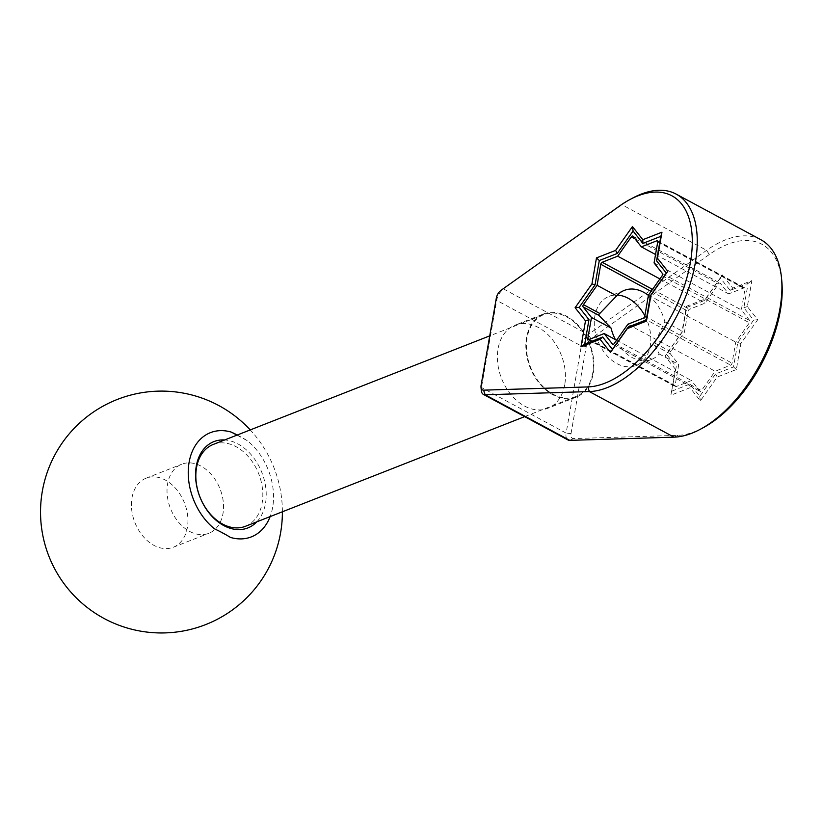 <?xml version="1.0" encoding="UTF-8"?>
<svg xmlns="http://www.w3.org/2000/svg" width="823" height="823" viewBox="0 0 823 823"><rect width="100%" height="100%" fill="white"/><g stroke="black" fill="none" stroke-linecap="round" stroke-linejoin="round"><path stroke-width="0.62" stroke-dasharray="4.12 3.09" d="M675.405 369.26L670.879 395.235L690.003 387.726L700.383 400.863L717.224 377.037L736.348 369.527L740.885 343.551L757.716 319.715L747.335 306.578L751.872 280.602L732.737 288.122L722.357 274.975L705.517 298.811L686.392 306.321L681.866 332.297L665.025 356.122L675.405 369.26L676.269 366.667L670.879 395.235M703.181 427.744A106.414 56.478 -61.7 0 1 677.751 435.357L573.508 438.566A7.479 3.971 118.3 0 1 571.028 433.618L566.131 433.104A10.997 5.833 118.3 0 0 568.035 439.986M781.85 281.641A106.414 56.478 -61.7 0 0 709.313 254.502L590.935 338.726L588.239 334.55A10.997 5.833 118.3 0 0 581.336 345.969L566.131 433.104L481.465 387.52A10.997 5.833 -61.7 0 0 481.311 390.534M571.028 433.618L586.243 346.483A7.479 3.971 118.3 0 1 590.935 338.726M760.864 239.709A109.932 58.351 -61.7 0 0 706.618 250.336L588.239 334.55L503.583 288.966A10.997 5.833 -61.7 0 0 496.67 300.374L481.465 387.52L481.116 385.205M564.743 384.691A44.679 32.087 -111.4 0 1 547.737 408.331A44.679 32.087 -111.4 0 1 511.165 394.855A44.679 32.087 -111.4 0 1 498.059 348.787A44.679 32.087 -111.4 0 1 515.064 325.157A44.679 32.087 -111.4 0 1 551.636 338.623A44.679 32.087 -111.4 0 1 564.743 384.691M632.548 198.127A109.932 58.351 -61.7 0 0 621.962 204.742L501.022 290.313M627.867 324.241L715.156 371.245L730.649 365.155A1.759 0.936 -61.7 0 0 732.059 363.159L735.731 342.121L749.393 322.781A1.759 0.936 -61.7 0 0 749.784 320.6L741.348 309.932L745.021 288.894A1.759 0.936 -61.7 0 0 744.722 287.793A1.759 0.936 -61.7 0 0 744.157 287.793L728.664 293.873L720.238 283.215A1.759 0.936 -61.7 0 0 720.074 283.081A1.759 0.936 -61.7 0 0 718.623 283.853L704.961 303.183L689.468 309.273A1.759 0.936 -61.7 0 0 688.059 311.269L684.386 332.307L670.724 351.647A1.759 0.936 -61.7 0 0 670.344 353.828L678.769 364.496L675.097 385.534A1.759 0.936 -61.7 0 0 675.395 386.635A1.759 0.936 -61.7 0 0 675.961 386.635L691.464 380.555L699.889 391.213A1.759 0.936 -61.7 0 0 700.044 391.347A1.759 0.936 -61.7 0 0 701.494 390.575L715.156 371.245M648.452 295.118L735.731 342.121M672.01 391.079L689.972 384.012L699.735 396.367L715.557 373.971L733.53 366.914L737.789 342.502L753.621 320.106L743.858 307.761L748.117 283.359L730.145 290.416L720.382 278.061L704.56 300.457L686.588 307.514L682.329 331.926L666.507 354.322L676.269 366.667M666.507 354.322L665.025 356.122M686.588 307.514L686.392 306.321M704.56 300.457L705.517 298.811M720.382 278.061L722.357 274.975M730.145 290.416L732.737 288.122M748.117 283.359L751.872 280.602M743.858 307.761L747.335 306.578M753.621 320.106L757.716 319.715M737.789 342.502L740.885 343.551M733.53 366.914L736.348 369.527M715.557 373.971L717.224 377.037M699.735 396.367L700.383 400.863M689.972 384.012L690.003 387.726M616.571 340.228L691.464 380.555M648.401 295.385A37.107 26.645 -111.4 0 1 664.83 321.783L654.244 344.281L659.213 353.962A37.107 26.645 -111.4 0 1 651.497 359.435A37.107 26.645 -111.4 0 1 615.378 339.59M659.213 353.962L678.769 364.496M664.83 321.783L684.386 332.307M659.892 278.915L704.961 303.183M655.54 254.502L728.664 293.873M654.069 262.938L741.348 309.932M644.841 315.765A37.107 26.645 -111.4 0 1 650.242 345.855A37.107 26.645 -111.4 0 1 636.117 365.484A37.107 26.645 -111.4 0 1 605.749 354.291A37.107 26.645 -111.4 0 1 594.864 316.032A37.107 26.645 -111.4 0 1 608.989 296.403A37.107 26.645 -111.4 0 1 617.343 295.087M543.55 313.964A44.679 32.087 68.6 0 1 580.122 327.431A44.679 32.087 68.6 0 1 593.229 373.508A44.679 32.087 -111.4 0 1 576.213 397.139A44.679 32.087 -111.4 0 1 539.651 383.672A44.679 32.087 -111.4 0 1 526.545 337.605A44.679 32.087 68.6 0 1 543.55 313.964L515.064 325.157M592.704 373.22A43.979 31.583 -111.4 0 1 575.956 396.48A43.979 31.583 -111.4 0 1 539.97 383.23A43.979 31.583 -111.4 0 1 527.07 337.883A43.979 31.583 -111.4 0 1 543.808 314.623A43.979 31.583 -111.4 0 1 579.804 327.873A43.979 31.583 -111.4 0 1 592.704 373.22M213.26 444.441A43.979 31.583 -111.4 0 1 236.088 446.694A43.979 31.583 -111.4 0 1 262.146 503.048A43.979 31.583 -111.4 0 1 245.408 526.309M256.827 521.823A46.386 33.311 68.6 0 0 264.533 480.951A46.386 33.311 68.6 0 0 238.012 443.967A46.386 33.311 68.6 0 0 224.679 439.966M236.962 435.13L247.27 440.686A55.985 40.204 68.6 0 1 270.129 516.597M214.505 528.839L230.399 537.398M237.271 435.017A107.71 48.485 9.9 0 1 239.668 436.272A107.71 48.485 9.9 0 1 247.27 440.686M189.588 531.391A37.107 26.645 68.6 0 0 208.847 533.283A37.107 26.645 68.6 0 0 223.239 501.495A37.107 26.645 68.6 0 0 200.987 466.106A37.107 26.645 68.6 0 0 181.718 464.213A37.107 26.645 68.6 0 0 167.326 495.991A37.107 26.645 68.6 0 0 189.588 531.391M146.113 478.194A37.107 26.645 -111.4 0 0 131.721 509.982A37.107 26.645 -111.4 0 0 153.983 545.371A37.107 26.645 68.6 0 0 173.242 547.264A37.107 26.645 68.6 0 0 187.634 515.486A37.107 26.645 68.6 0 0 165.382 480.087A37.107 26.645 -111.4 0 0 146.113 478.194L181.718 464.213M573.508 438.566L569.773 440.367M586.243 346.483L581.336 345.969L496.67 300.374L496.331 298.07M709.313 254.502L706.618 250.336L621.962 204.742L619.4 206.089M677.751 435.357L674.016 437.157M643.37 318.162L730.649 365.155M644.779 316.166L732.059 363.159M614.205 343.582L701.494 390.575M612.97 344.405L699.889 391.213M588.671 339.642L675.961 386.635M589.35 339.374L675.097 385.534M651.096 291.363L688.059 311.269M652.505 289.367L689.468 309.273M635.017 238.824L718.623 283.853M632.949 236.211L720.238 283.215M657.742 241.262L744.157 287.793M657.742 241.89L745.021 288.894M662.494 273.596L749.784 320.6M662.114 275.787L749.393 322.781M654.748 343.047L670.724 351.647M654.367 345.238L670.344 353.828M612.765 344.353L700.044 391.347M588.116 339.642L675.395 386.635M632.784 236.078L720.074 283.081M657.433 240.789L744.722 287.793M651.497 359.435L636.117 365.484M624.369 290.365L608.989 296.403M576.213 397.139L547.737 408.331M575.956 396.48L524.663 416.633M543.808 314.623L489.726 335.866M282.392 511.783A120.93 120.93 0 0 0 250.243 429.925M173.242 547.264L208.847 533.283"/><path stroke-width="1.23" d="M481.013 387.263L481.311 390.534A10.997 5.833 -61.7 0 0 483.379 394.402A10.997 5.833 -61.7 0 0 485.117 394.783L569.773 440.367L674.016 437.157A109.932 58.351 -61.7 0 0 700.28 429.297L703.181 427.744A106.414 56.478 -61.7 0 0 781.85 281.641L781.552 278.369A109.932 58.351 -61.7 0 0 760.864 239.709L676.208 194.125A109.932 58.351 -61.7 0 0 632.548 198.127L629.646 199.691A106.414 56.478 -61.7 0 0 619.4 206.089L501.022 290.313A7.479 3.971 -61.7 0 0 496.331 298.07L481.116 385.205A7.479 3.971 -61.7 0 0 481.013 387.263A7.479 3.971 -61.7 0 0 483.595 390.153L587.838 386.933A106.414 56.478 -61.7 0 0 689.026 269.286A106.414 56.478 -61.7 0 0 629.646 199.691M569.773 440.367A10.997 5.833 118.3 0 1 568.035 439.986L483.379 394.402M700.28 429.297A109.932 58.351 -61.7 0 0 781.552 278.369M483.595 390.153L485.117 394.783L589.35 391.573A109.932 58.351 -61.7 0 0 682.627 303.903A109.932 58.351 -61.7 0 0 676.208 194.125M575.112 307.709L585.492 320.847L580.966 346.822L600.09 339.313L610.471 352.45L627.311 328.624L646.436 321.104L650.972 295.138L667.803 271.302L657.423 258.165L661.959 232.189L642.835 239.699L632.445 226.562L615.604 250.398L596.48 257.908L591.953 283.884L575.112 307.709L579.217 307.318L588.98 319.674L584.721 344.076L602.683 337.019L612.446 349.364L628.278 326.968L646.24 319.91L650.499 295.508L666.332 273.113L656.569 260.757L660.828 236.355L642.856 243.413L633.093 231.057L617.271 253.463L599.298 260.521L595.039 284.923L579.217 307.318M585.492 320.847L588.98 319.674M591.953 283.884L595.039 284.923M596.48 257.908L599.298 260.521M615.604 250.398L617.271 253.463M632.445 226.562L633.093 231.057M642.835 239.699L642.856 243.413M661.959 232.189L660.828 236.355M657.423 258.165L656.569 260.757M667.803 271.302L666.332 273.113M646.436 321.104L646.24 319.91M627.311 328.624L628.278 326.968M610.471 352.45L612.446 349.364M600.09 339.313L602.683 337.019M580.966 346.822L584.721 344.076M602.179 262.27A1.759 0.936 118.3 0 0 600.769 264.265L597.097 285.314L583.435 304.644A1.759 0.936 118.3 0 0 583.054 306.835L591.48 317.493L587.807 338.541A1.759 0.936 118.3 0 0 588.116 339.642A1.759 0.936 118.3 0 0 588.671 339.642L604.175 333.552L612.6 344.209A1.759 0.936 118.3 0 0 612.765 344.353A1.759 0.936 118.3 0 0 614.205 343.582L627.867 324.241L643.37 318.162A1.759 0.936 118.3 0 0 644.779 316.166L648.452 295.118L662.114 275.787A1.759 0.936 118.3 0 0 662.494 273.596L654.069 262.938L657.742 241.89A1.759 0.936 118.3 0 0 657.433 240.789A1.759 0.936 118.3 0 0 656.867 240.789L641.374 246.879L632.949 236.211A1.759 0.936 118.3 0 0 632.784 236.078A1.759 0.936 118.3 0 0 631.334 236.849L617.672 256.179L602.179 262.27L652.505 289.367M604.175 333.552L616.571 340.228M591.48 317.493L611.036 328.017L599.021 315.435L598.866 314.458L616.653 295.838A37.107 26.645 -111.4 0 1 624.369 290.365A37.107 26.645 -111.4 0 1 648.401 295.385M615.378 339.59A37.107 26.645 -111.4 0 1 611.036 328.017M597.097 285.314L616.653 295.838M617.672 256.179L659.892 278.915M641.374 246.879L655.54 254.502M617.343 295.087A37.107 26.645 -111.4 0 1 644.841 315.765M524.663 416.633L245.408 526.309A43.979 31.583 -111.4 0 1 222.58 524.056A43.979 31.583 -111.4 0 1 196.512 467.711A43.979 31.583 -111.4 0 1 213.26 444.441L489.726 335.866M224.679 439.966A46.386 33.311 68.6 0 0 195.555 474.161A46.386 33.311 68.6 0 0 223.774 525.568A46.386 33.311 68.6 0 0 256.827 521.823M236.962 435.13L231.386 432.137A55.985 40.204 68.6 0 0 189.115 462.269A55.985 40.204 68.6 0 0 214.505 528.839A107.71 48.485 -170.1 0 1 222.796 532.985A107.71 48.485 -170.1 0 1 230.399 537.398A55.985 40.204 68.6 0 0 270.129 516.597M231.386 432.137A107.71 48.485 9.9 0 1 237.271 435.017M674.016 437.157L589.35 391.573L587.838 386.933M587.807 338.541L589.35 339.374M583.054 306.835L599.021 315.435M583.435 304.644L599.401 313.244M600.769 264.265L651.096 291.363M631.334 236.849L635.017 238.824M656.867 240.789L657.742 241.262M250.243 429.925A120.93 120.93 0 0 0 54.987 454.697A120.93 120.93 0 0 0 104.13 618.505A120.93 120.93 0 0 0 282.392 511.783"/></g></svg>
